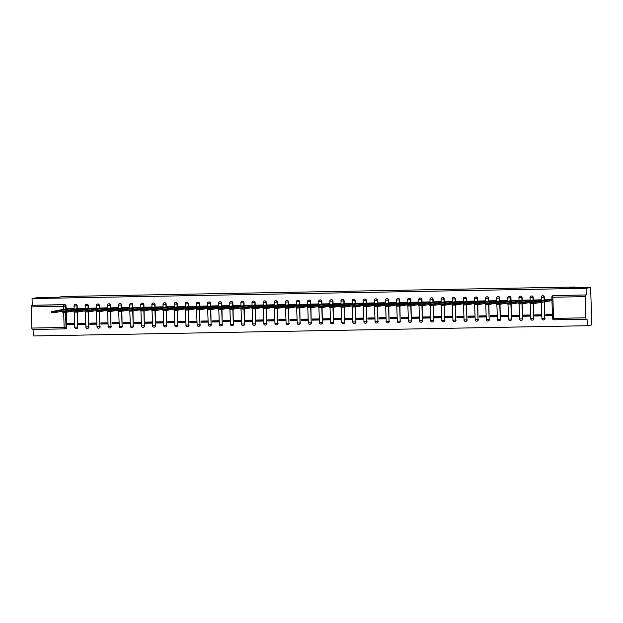 <?xml version="1.0" encoding="UTF-8"?>
<svg xmlns="http://www.w3.org/2000/svg" width="623" height="623" viewBox="0 0 623 623"><rect width="100%" height="100%" fill="white"/><g stroke="black" fill="none" stroke-linecap="round" stroke-linejoin="round"><path stroke-width="0.93" d="M49.357 297.989L40.004 298.23L49.357 297.989M581.259 288.138L571.898 288.387L581.259 288.138M77.268 308.86L77.166 305.862A1.495 1.425 -99.9 0 0 75.36 304.437M88.388 308.658L88.287 305.652A1.495 1.425 -99.9 0 0 86.48 304.226M99.509 308.455L99.415 305.449A1.495 1.425 -99.9 0 0 97.601 304.024M110.637 308.245L110.536 305.239A1.495 1.425 -99.9 0 0 108.729 303.822M121.758 308.042L121.656 305.036A1.495 1.425 -99.9 0 0 119.85 303.611M132.878 307.832L132.777 304.826A1.495 1.425 -99.9 0 0 130.97 303.409M144.006 307.63L143.905 304.624A1.495 1.425 -99.9 0 0 142.091 303.199M155.127 307.419L155.026 304.413A1.495 1.425 -99.9 0 0 153.219 302.996M166.248 307.217L166.146 304.211A1.495 1.425 -99.9 0 0 164.34 302.786M177.368 307.007L177.275 304.008A1.495 1.425 -99.9 0 0 175.46 302.583M188.496 306.804L188.395 303.798A1.495 1.425 -99.9 0 0 186.589 302.381M199.617 306.602L199.516 303.596A1.495 1.425 -99.9 0 0 197.709 302.171M210.738 306.391L210.636 303.385A1.495 1.425 -99.9 0 0 208.83 301.968M221.866 306.189L221.765 303.183A1.495 1.425 -99.9 0 0 219.95 301.758M232.986 305.979L232.885 302.973A1.495 1.425 -99.9 0 0 231.078 301.555M244.107 305.776L244.006 302.77A1.495 1.425 -99.9 0 0 242.199 301.345M255.228 305.566L255.134 302.56A1.495 1.425 -99.9 0 0 253.32 301.143M266.356 305.363L266.255 302.357A1.495 1.425 -99.9 0 0 264.448 300.932M277.476 305.161L277.375 302.155A1.495 1.425 -99.9 0 0 275.568 300.73M288.597 304.951L288.496 301.945A1.495 1.425 -99.9 0 0 286.689 300.527M299.725 304.748L299.624 301.742A1.495 1.425 -99.9 0 0 297.817 300.317M310.846 304.538L310.745 301.532A1.495 1.425 -99.9 0 0 308.938 300.115M321.966 304.336L321.865 301.33A1.495 1.425 -99.9 0 0 320.058 299.904M333.087 304.125L332.994 301.119A1.495 1.425 -99.9 0 0 331.179 299.702M344.215 303.923L344.114 300.917A1.495 1.425 -99.9 0 0 342.307 299.492M355.336 303.713L355.235 300.714A1.495 1.425 -99.9 0 0 353.428 299.289M366.456 303.51L366.355 300.504A1.495 1.425 -99.9 0 0 364.548 299.079M377.585 303.308L377.483 300.302A1.495 1.425 -99.9 0 0 375.677 298.876M388.705 303.097L388.604 300.091A1.495 1.425 -99.9 0 0 386.797 298.674M399.826 302.895L399.725 299.889A1.495 1.425 -99.9 0 0 397.918 298.464M410.946 302.685L410.853 299.679A1.495 1.425 -99.9 0 0 409.038 298.261M422.075 302.482L421.973 299.476A1.495 1.425 -99.9 0 0 420.167 298.051M433.195 302.272L433.094 299.266A1.495 1.425 -99.9 0 0 431.287 297.849M444.316 302.069L444.215 299.063A1.495 1.425 -99.9 0 0 442.408 297.638M455.444 301.859L455.343 298.861A1.495 1.425 -99.9 0 0 453.536 297.436M466.565 301.657L466.463 298.651A1.495 1.425 -99.9 0 0 464.657 297.226M477.685 301.454L477.584 298.448A1.495 1.425 -99.9 0 0 475.777 297.023M488.806 301.244L488.712 298.238A1.495 1.425 -99.9 0 0 486.898 296.821M499.934 301.041L499.833 298.035A1.495 1.425 -99.9 0 0 498.026 296.61M511.055 300.831L510.953 297.825A1.495 1.425 -99.9 0 0 509.147 296.408M522.175 300.629L522.074 297.623A1.495 1.425 -99.9 0 0 520.267 296.198M533.304 300.418L533.202 297.412A1.495 1.425 -99.9 0 0 531.396 295.995M544.424 300.216L544.323 297.21A1.495 1.425 -99.9 0 0 542.516 295.785M33.074 329.466L33.292 335.976L587.294 325.72L587.068 319.101L586.36 319.225A1.495 0.459 88.9 0 1 586.336 319.225L554.065 319.825A1.495 0.459 88.9 0 1 554.042 319.825L586.336 319.225A1.495 0.459 88.9 0 1 585.854 317.808L585.153 296.634L552.85 297.233L553.551 318.408L585.854 317.808M590.612 287.522L586.048 288.317L32.046 298.573L36.609 297.778L57.853 297.381L62.962 296.493L574.468 287.024L569.36 287.912L590.612 287.522L591.85 324.926L587.294 325.72M64.613 328.882L32.357 329.481A1.495 0.459 -91.1 0 1 32.341 329.481A1.495 0.459 -91.1 0 1 31.851 328.064L31.15 306.89A1.495 0.459 -91.1 0 1 31.555 305.317L64.566 304.592A1.495 1.425 80.1 0 1 66.046 306.064L66.139 309.07M66.248 312.271L66.747 327.239L66.038 327.363A1.495 1.425 80.1 0 1 64.66 328.882A1.495 0.459 88.9 0 1 64.636 328.882A1.495 1.495 0 0 0 64.87 328.866L65.579 328.742A1.495 1.425 -99.9 0 0 66.747 327.239M32.271 305.192L32.046 298.573M586.266 294.936L553.263 295.66A1.495 0.459 -91.1 0 0 552.85 297.233L551.885 297.179A1.495 1.425 80.1 0 1 553.263 295.66L586.266 294.936L586.048 288.317M585.558 295.061A1.495 0.459 88.9 0 0 585.153 296.634M551.783 300.66L551.269 300.753L551.791 300.738L551.752 299.616L545.335 299.819M545.865 315.822L552.282 315.705L552.251 314.584L545.834 314.701L545.865 315.822L552.251 314.708M534.744 316.025L541.161 315.908L541.122 314.786L534.705 314.903L534.744 316.025L541.13 314.911M534.729 299.936L518.834 302.957L522.199 302.871L538.124 300.091L540.118 299.982L540.149 300.956L540.663 300.862L540.632 299.827L534.215 300.021M523.624 316.235L530.041 316.118L530.002 314.989L523.585 315.113L523.624 316.235L530.009 315.121M523.608 300.138L507.714 303.16L511.078 303.074L527.003 300.294L528.989 300.193L529.02 301.158L529.542 301.073L529.503 300.029L523.094 300.231M512.503 316.437L518.92 316.32L518.881 315.199L512.464 315.316L512.503 316.437L518.881 315.324M518.422 301.283L518.383 300.231L511.966 300.434M501.375 316.648L507.792 316.523L507.761 315.402L501.344 315.526L501.375 316.648L507.761 315.534M501.359 300.551L485.473 303.572L488.829 303.487L504.755 300.707L506.748 300.598L506.779 301.571L507.293 301.485L507.262 300.442L500.845 300.644M490.254 316.85L496.671 316.733L496.632 315.612L490.215 315.729L490.254 316.85L496.64 315.736M490.239 300.753L474.344 303.783L477.709 303.689L493.634 300.917L495.62 300.808L495.69 301.781L496.173 301.688L496.142 300.644L489.725 300.847M479.134 317.06L485.551 316.936L485.512 315.814L479.095 315.931L479.134 317.06L485.512 315.947M479.118 300.964L463.224 303.985L466.588 303.899L482.506 301.119L484.499 301.01L484.53 301.984L485.052 301.898L485.013 300.854L478.604 301.049M468.005 317.263L474.422 317.146L474.391 316.025L467.974 316.141L468.005 317.263L474.391 316.149M467.99 301.166L452.103 304.195L455.468 304.102L471.385 301.33L473.379 301.221L473.41 302.194L473.924 302.1L473.893 301.057L467.476 301.259M456.885 317.465L463.302 317.348L463.263 316.227L456.846 316.344L456.885 317.465L463.271 316.352M456.869 301.376L440.975 304.398L444.339 304.312L460.265 301.532L462.258 301.423L462.289 302.396L462.803 302.303L462.772 301.267L456.355 301.462M445.764 317.675L452.181 317.559L452.142 316.437L445.725 316.554L445.764 317.675L452.15 316.562M445.749 301.579L429.854 304.6L433.219 304.515L449.144 301.742L451.13 301.633L451.161 302.607L451.683 302.513L451.644 301.47L445.235 301.672M434.644 317.878L441.061 317.761L441.022 316.64L434.605 316.757L434.644 317.878L441.022 316.764M440.562 302.723L440.523 301.68L434.106 301.875M423.515 318.088L429.932 317.971L429.901 316.842L423.484 316.967L423.515 318.088L429.901 316.975M423.5 301.991L407.613 305.013L410.97 304.927L426.895 302.147L428.889 302.038L428.92 303.012L429.434 302.926L429.403 301.882L422.986 302.085M412.395 318.291L418.812 318.174L418.773 317.052L412.356 317.169L412.395 318.291L418.781 317.177M412.379 302.194L396.485 305.223L399.849 305.138L415.775 302.357L417.76 302.248L417.799 303.222L418.313 303.128L418.274 302.085L411.865 302.287M401.274 318.501L407.691 318.376L407.652 317.255L401.235 317.38L401.274 318.501L407.652 317.387M401.259 302.404L385.364 305.426L388.729 305.34L404.646 302.56L406.64 302.451L406.671 303.424L407.193 303.339L407.154 302.295L400.745 302.49M390.146 318.703L396.563 318.587L396.532 317.465L390.115 317.582L390.146 318.703L396.532 317.59M390.13 302.607L374.244 305.636L377.6 305.543L393.526 302.77L395.519 302.661L395.55 303.635L396.064 303.541L396.033 302.498L389.616 302.7M379.025 318.914L385.442 318.789L385.403 317.668L378.986 317.785L379.025 318.914L385.411 317.8M379.01 302.817L363.116 305.838L366.48 305.753L382.405 302.973L384.399 302.864L384.43 303.837L384.944 303.751L384.913 302.708L378.496 302.903M367.905 319.116L374.322 318.999L374.283 317.878L367.866 317.995L367.905 319.116L374.291 318.003M367.889 303.019L351.995 306.049L355.359 305.955L371.285 303.183L373.27 303.074L373.302 304.047L373.823 303.954L373.784 302.91L367.375 303.113M356.784 319.319L363.201 319.202L363.162 318.08L356.745 318.197L356.784 319.319L363.162 318.205M362.703 304.164L362.664 303.121L356.247 303.315M345.656 319.529L352.073 319.412L352.034 318.283L345.617 318.408L345.656 319.529L352.042 318.415M345.64 303.432L329.754 306.454L333.11 306.368L349.036 303.588L351.029 303.487L351.061 304.452L351.574 304.367L351.543 303.323L345.126 303.526M334.535 319.731L340.952 319.615L340.913 318.493L334.496 318.61L334.535 319.731L340.921 318.618M334.52 303.642L318.626 306.664L321.99 306.578L337.915 303.798L339.901 303.689L339.94 304.663L340.454 304.569L340.415 303.533L334.006 303.728M323.415 319.942L329.832 319.817L329.793 318.696L323.376 318.82L323.415 319.942L329.793 318.828M329.333 304.787L329.294 303.736L322.885 303.938M312.287 320.144L318.703 320.027L318.672 318.906L312.255 319.023L312.287 320.144L318.672 319.031M312.271 304.047L296.384 307.077L299.741 306.983L315.666 304.211L317.66 304.102L317.691 305.075L318.205 304.982L318.174 303.938L311.757 304.141M301.166 320.354L307.583 320.23L307.544 319.108L301.127 319.233L301.166 320.354L307.552 319.241M301.15 304.258L285.256 307.279L288.62 307.194L304.546 304.413L306.539 304.304L306.571 305.278L307.084 305.192L307.053 304.149L300.636 304.343M290.045 320.557L296.462 320.44L296.423 319.319L290.007 319.435L290.045 320.557L296.431 319.443M290.03 304.46L274.136 307.489L277.5 307.396L293.425 304.624L295.411 304.515L295.442 305.488L295.964 305.395L295.925 304.351L289.516 304.554M278.925 320.759L285.342 320.643L285.303 319.521L278.886 319.638L278.925 320.759L285.303 319.646M278.909 304.67L263.015 307.692L266.379 307.606L282.297 304.826L284.29 304.717L284.322 305.691L284.836 305.605L284.804 304.561L278.388 304.756M267.797 320.97L274.213 320.853L274.175 319.731L267.758 319.848L267.797 320.97L274.182 319.856M267.781 304.873L251.894 307.894L255.251 307.809L271.176 305.036L273.17 304.927L273.201 305.901L273.715 305.807L273.684 304.764L267.267 304.966M256.676 321.172L263.093 321.055L263.054 319.934L256.637 320.051L256.676 321.172L263.062 320.058M256.66 305.083L240.766 308.105L244.13 308.019L260.056 305.239L262.042 305.13L262.081 306.103L262.594 306.01L262.556 304.974L256.146 305.169M245.555 321.382L251.972 321.266L251.933 320.136L245.517 320.261L245.555 321.382L251.933 320.269M251.474 306.228L251.435 305.177L245.018 305.379M234.427 321.585L240.844 321.468L240.813 320.347L234.396 320.463L234.427 321.585L240.813 320.471M234.412 305.496L218.525 308.517L221.881 308.432L237.807 305.652L239.8 305.543L239.832 306.516L240.346 306.423L240.314 305.387L233.898 305.582M223.307 321.795L229.723 321.67L229.685 320.549L223.268 320.674L223.307 321.795L229.692 320.681M223.291 305.698L207.397 308.72L210.761 308.634L226.686 305.854L228.68 305.745L228.711 306.718L229.225 306.633L229.194 305.589L222.777 305.792M212.186 321.998L218.603 321.881L218.564 320.759L212.147 320.876L212.186 321.998L218.572 320.884M212.17 305.901L196.276 308.93L199.64 308.837L215.566 306.064L217.552 305.955L217.583 306.929L218.105 306.835L218.066 305.792L211.656 305.994M201.065 322.208L207.482 322.083L207.443 320.962L201.027 321.079L201.065 322.208L207.443 321.094M201.05 306.111L185.156 309.133L188.52 309.047L204.437 306.267L206.431 306.158L206.462 307.131L206.976 307.046L206.945 306.002L200.528 306.197M189.937 322.41L196.354 322.293L196.315 321.172L189.898 321.289L189.937 322.41L196.323 321.297M189.922 306.314L174.035 309.343L177.391 309.249L193.317 306.477L195.311 306.368L195.342 307.341L195.856 307.248L195.824 306.204L189.408 306.407M178.817 322.613L185.233 322.496L185.195 321.375L178.778 321.491L178.817 322.613L185.202 321.499M178.801 306.524L162.907 309.545L166.271 309.46L182.196 306.68L184.182 306.571L184.221 307.544L184.735 307.458L184.696 306.415L178.287 306.609M167.696 322.823L174.113 322.706L174.074 321.585L167.657 321.702L167.696 322.823L174.074 321.709M173.615 307.669L173.576 306.617L167.159 306.82M156.568 323.026L162.985 322.909L162.953 321.787L156.537 321.904L156.568 323.026L162.953 321.912M156.552 306.937L140.666 309.958L144.022 309.872L159.947 307.092L161.941 306.983L161.972 307.957L162.486 307.863L162.455 306.828L156.038 307.022M145.447 323.236L151.864 323.119L151.825 321.99L145.408 322.114L145.447 323.236L151.833 322.122M145.432 307.139L129.537 310.161L132.901 310.075L148.827 307.295L150.821 307.194L150.852 308.159L151.366 308.074L151.334 307.03L144.918 307.232M134.327 323.438L140.743 323.321L140.705 322.2L134.288 322.317L134.327 323.438L140.712 322.325M134.311 307.349L118.417 310.371L121.781 310.285L137.706 307.505L139.692 307.396L139.723 308.369L140.245 308.276L140.206 307.24L133.797 307.435M123.206 323.649L129.623 323.524L129.584 322.403L123.167 322.527L123.206 323.649L129.584 322.535M123.19 307.552L107.296 310.573L110.66 310.488L126.578 307.707L128.572 307.598L128.603 308.572L129.117 308.486L129.086 307.443L122.669 307.645M112.078 323.851L118.495 323.734L118.456 322.613L112.039 322.73L112.078 323.851L118.463 322.737M112.062 307.754L96.176 310.784L99.532 310.69L115.457 307.918L117.451 307.809L117.482 308.782L117.996 308.689L117.965 307.645L111.548 307.848M100.957 324.061L107.374 323.937L107.335 322.815L100.918 322.932L100.957 324.061L107.343 322.948M100.942 307.964L85.047 310.986L88.411 310.9L104.337 308.12L106.323 308.011L106.393 308.985L106.876 308.899L106.837 307.855L100.428 308.05M89.837 324.264L96.254 324.147L96.215 323.026L89.798 323.142L89.837 324.264L96.215 323.15M95.755 309.109L95.716 308.058L89.299 308.26M78.708 324.466L85.125 324.349L85.094 323.228L78.677 323.345L78.708 324.466L85.094 323.353M78.693 308.377L62.806 311.399L66.163 311.313L82.088 308.533L84.082 308.424L84.113 309.397L84.627 309.304L84.596 308.268L78.179 308.463M67.588 324.676L74.005 324.56L73.966 323.438L67.549 323.555L67.588 324.676L73.973 323.563M67.572 308.58L51.678 311.601L55.042 311.516L70.967 308.743L72.961 308.634L72.992 309.608L73.506 309.514L73.475 308.471L67.058 308.673M77.369 312.068L77.618 327.075A1.495 1.425 80.1 0 1 76.45 328.578L76.699 328.531A1.495 1.425 -99.9 0 0 77.867 327.028M88.497 311.866L88.739 326.865A1.495 1.425 80.1 0 1 87.57 328.368L87.82 328.329A1.495 1.425 -99.9 0 0 88.988 326.826M99.618 311.656L99.859 326.662A1.495 1.425 80.1 0 1 98.691 328.165L98.948 328.119A1.495 1.425 -99.9 0 0 100.116 326.616M110.738 311.453L110.987 326.46A1.495 1.425 80.1 0 1 109.819 327.963L110.069 327.916A1.495 1.425 -99.9 0 0 111.237 326.413M121.867 311.243L122.108 326.25A1.495 1.425 80.1 0 1 120.94 327.753L121.189 327.706A1.495 1.425 -99.9 0 0 122.357 326.211M132.987 311.041L133.229 326.047A1.495 1.425 80.1 0 1 132.06 327.55L132.317 327.503A1.495 1.425 -99.9 0 0 133.486 326M144.108 310.83L144.357 325.837A1.495 1.425 80.1 0 1 143.181 327.34L143.438 327.301A1.495 1.425 -99.9 0 0 144.606 325.798M155.228 310.628L155.477 325.634A1.495 1.425 80.1 0 1 154.309 327.137L154.559 327.091A1.495 1.425 -99.9 0 0 155.727 325.588M166.357 310.425L166.598 325.424A1.495 1.425 80.1 0 1 165.43 326.927L165.679 326.888A1.495 1.425 -99.9 0 0 166.847 325.385M177.477 310.215L177.719 325.222A1.495 1.425 80.1 0 1 176.55 326.725L176.807 326.678A1.495 1.425 -99.9 0 0 177.976 325.175M188.598 310.013L188.847 325.019A1.495 1.425 80.1 0 1 187.679 326.514L187.928 326.475A1.495 1.425 -99.9 0 0 189.096 324.972M199.726 309.802L199.967 324.809A1.495 1.425 80.1 0 1 198.799 326.312L199.049 326.265A1.495 1.425 -99.9 0 0 200.217 324.762M210.847 309.6L211.088 324.606A1.495 1.425 80.1 0 1 209.92 326.109L210.177 326.063A1.495 1.425 -99.9 0 0 211.345 324.56M221.967 309.39L222.216 324.396A1.495 1.425 80.1 0 1 221.048 325.899L221.297 325.86A1.495 1.425 -99.9 0 0 222.466 324.357M233.088 309.187L233.337 324.194A1.495 1.425 80.1 0 1 232.169 325.697L232.418 325.65A1.495 1.425 -99.9 0 0 233.586 324.147M244.216 308.977L244.457 323.983A1.495 1.425 80.1 0 1 243.289 325.486L243.538 325.447A1.495 1.425 -99.9 0 0 244.707 323.944M255.337 308.774L255.578 323.781A1.495 1.425 80.1 0 1 254.41 325.284L254.667 325.237A1.495 1.425 -99.9 0 0 255.835 323.734M266.457 308.572L266.706 323.571A1.495 1.425 80.1 0 1 265.538 325.074L265.787 325.035A1.495 1.425 -99.9 0 0 266.956 323.532M277.585 308.362L277.827 323.368A1.495 1.425 80.1 0 1 276.659 324.871L276.908 324.824A1.495 1.425 -99.9 0 0 278.076 323.321M288.706 308.159L288.947 323.166A1.495 1.425 80.1 0 1 287.779 324.669L288.036 324.622A1.495 1.425 -99.9 0 0 289.204 323.119M299.827 307.949L300.076 322.955A1.495 1.425 80.1 0 1 298.908 324.458L299.157 324.412A1.495 1.425 -99.9 0 0 300.325 322.909M310.947 307.746L311.196 322.753A1.495 1.425 80.1 0 1 310.028 324.256L310.277 324.209A1.495 1.425 -99.9 0 0 311.445 322.706M322.075 307.536L322.317 322.543A1.495 1.425 80.1 0 1 321.149 324.046L321.398 324.007A1.495 1.425 -99.9 0 0 322.566 322.504M333.196 307.334L333.437 322.34A1.495 1.425 80.1 0 1 332.269 323.843L332.526 323.796A1.495 1.425 -99.9 0 0 333.694 322.293M344.317 307.123L344.566 322.13A1.495 1.425 80.1 0 1 343.398 323.633L343.647 323.594A1.495 1.425 -99.9 0 0 344.815 322.091M355.445 306.921L355.686 321.927A1.495 1.425 80.1 0 1 354.518 323.43L354.767 323.384A1.495 1.425 -99.9 0 0 355.935 321.881M366.565 306.718L366.807 321.717A1.495 1.425 80.1 0 1 365.639 323.22L365.896 323.181A1.495 1.425 -99.9 0 0 367.064 321.678M377.686 306.508L377.935 321.515A1.495 1.425 80.1 0 1 376.767 323.018L377.016 322.971A1.495 1.425 -99.9 0 0 378.184 321.468M388.807 306.306L389.056 321.312A1.495 1.425 80.1 0 1 387.888 322.815L388.137 322.769A1.495 1.425 -99.9 0 0 389.305 321.266M399.935 306.095L400.176 321.102A1.495 1.425 80.1 0 1 399.008 322.605L399.257 322.558A1.495 1.425 -99.9 0 0 400.433 321.055M411.055 305.893L411.297 320.9A1.495 1.425 80.1 0 1 410.129 322.403L410.386 322.356A1.495 1.425 -99.9 0 0 411.554 320.853M422.176 305.683L422.425 320.689A1.495 1.425 80.1 0 1 421.257 322.192L421.506 322.153A1.495 1.425 -99.9 0 0 422.674 320.65M433.304 305.48L433.546 320.487A1.495 1.425 80.1 0 1 432.378 321.99L432.627 321.943A1.495 1.425 -99.9 0 0 433.795 320.44M444.425 305.27L444.666 320.277A1.495 1.425 80.1 0 1 443.498 321.78L443.755 321.741A1.495 1.425 -99.9 0 0 444.923 320.238M455.545 305.068L455.795 320.074A1.495 1.425 80.1 0 1 454.626 321.577L454.876 321.53A1.495 1.425 -99.9 0 0 456.044 320.027M466.674 304.865L466.915 319.864A1.495 1.425 80.1 0 1 465.747 321.367L465.996 321.328A1.495 1.425 -99.9 0 0 467.164 319.825M477.794 304.655L478.036 319.661A1.495 1.425 80.1 0 1 476.868 321.164L477.117 321.118A1.495 1.425 -99.9 0 0 478.293 319.615M488.915 304.452L489.156 319.459A1.495 1.425 80.1 0 1 487.988 320.962L488.245 320.915A1.495 1.425 -99.9 0 0 489.413 319.412M500.035 304.242L500.285 319.249A1.495 1.425 80.1 0 1 499.116 320.752L499.366 320.705A1.495 1.425 -99.9 0 0 500.534 319.21M511.164 304.04L511.405 319.046A1.495 1.425 80.1 0 1 510.237 320.549L510.486 320.502A1.495 1.425 -99.9 0 0 511.654 318.999M522.284 303.829L522.526 318.836A1.495 1.425 80.1 0 1 521.358 320.339L521.615 320.3A1.495 1.425 -99.9 0 0 522.783 318.797M533.405 303.627L533.654 318.633A1.495 1.425 80.1 0 1 532.486 320.136L532.735 320.09A1.495 1.425 -99.9 0 0 533.903 318.587M544.471 301.696L544.775 318.423A1.495 1.425 80.1 0 1 543.606 319.926L543.856 319.887A1.495 1.425 -99.9 0 0 545.024 318.384M574.499 287.818L574.468 287.024M553.972 295.536A1.495 1.425 -99.9 0 0 553.761 295.551L553.053 295.676A1.495 1.495 0 0 0 551.814 297.202L552.585 318.353M538.233 300.091L538.264 301.065L540.188 300.956M518.422 301.275L517.939 301.368M504.864 300.707L504.895 301.68L506.818 301.571M482.615 301.119L482.646 302.093L484.569 301.984M471.494 301.322L471.525 302.295L473.449 302.194M460.374 301.532L460.405 302.505L462.328 302.396M440.562 302.716L440.079 302.809M427.004 302.147L427.035 303.121L428.959 303.012M415.876 302.357L415.915 303.323L417.831 303.222M404.755 302.56L404.786 303.533L406.71 303.424M393.635 302.762L393.666 303.736L395.589 303.635M382.514 302.973L382.545 303.946L384.469 303.837M371.386 303.175L371.417 304.149L373.341 304.04M362.695 304.156L362.22 304.25M349.145 303.588L349.176 304.561L351.099 304.452M338.016 303.798L338.055 304.772L339.971 304.663M329.333 304.779L328.851 304.865M315.775 304.211L315.806 305.177L317.73 305.075M304.655 304.413L304.686 305.387L306.609 305.278M293.526 304.616L293.558 305.589L295.481 305.488M282.406 304.826L282.437 305.8L284.361 305.691M271.285 305.029L271.317 306.002L273.24 305.893M260.157 305.239L260.196 306.212L262.112 306.103M251.474 306.22L250.991 306.306M237.916 305.652L237.947 306.625L239.871 306.516M226.795 305.854L226.827 306.828L228.742 306.718M215.667 306.064L215.698 307.03L217.622 306.929M204.546 306.267L204.578 307.24L206.501 307.131M193.426 306.469L193.457 307.443L195.381 307.341M182.298 306.68L182.337 307.653L184.252 307.544M173.615 307.661L173.132 307.746M160.056 307.092L160.088 308.066L162.011 307.957M148.936 307.295L148.967 308.268L150.883 308.159M126.687 307.707L126.718 308.681L128.642 308.572M115.567 307.918L115.598 308.883L117.521 308.782M95.755 309.101L95.272 309.195M82.197 308.533L82.228 309.506L84.152 309.397M545.849 299.725L529.963 302.747L533.327 302.661L549.245 299.889L551.238 299.78L551.269 300.753L533.358 303.635L529.994 303.72L529.963 302.747M551.752 299.686L551.238 299.78M549.245 299.889L549.276 300.854M538.264 301.065L522.23 303.845L518.873 303.931L518.834 302.957M540.632 299.897L540.118 299.982M538.124 300.091L538.155 301.065M529.02 301.158L511.109 304.047L507.745 304.133L507.714 303.16M529.511 300.099L528.989 300.193M527.003 300.294L527.035 301.267M512.488 300.348L496.593 303.37L499.958 303.284L515.875 300.504L517.869 300.395L517.9 301.368L499.989 304.25L496.624 304.343L496.593 303.37M518.383 300.302L517.869 300.395M515.875 300.504L515.906 301.477M504.895 301.68L488.868 304.46L485.504 304.546L485.473 303.572M507.262 300.512L506.748 300.598M504.755 300.707L504.786 301.68M495.659 301.781L477.74 304.663L474.376 304.756L474.344 303.783M496.142 300.714L495.62 300.808M493.634 300.917L493.665 301.89M482.646 302.093L466.619 304.873L463.255 304.959L463.224 303.985M485.021 300.925L484.499 301.01M482.506 301.119L482.545 302.093M471.525 302.295L455.499 305.075L452.134 305.161L452.103 304.195M473.893 301.127L473.379 301.221M471.385 301.33L471.416 302.303M460.405 302.505L444.37 305.286L441.014 305.371L440.975 304.398M462.772 301.337L462.258 301.423M460.265 301.532L460.296 302.505M451.161 302.607L433.25 305.488L429.886 305.574L429.854 304.6M451.652 301.54L451.13 301.633M449.144 301.742L449.175 302.708M434.628 301.789L418.734 304.811L422.098 304.725L438.016 301.945L440.009 301.836L440.04 302.809L422.129 305.698L418.765 305.784L418.734 304.811M440.523 301.742L440.009 301.836M438.016 301.945L438.047 302.918M427.035 303.121L411.001 305.901L407.644 305.986L407.613 305.013M429.403 301.953L428.889 302.038M426.895 302.147L426.926 303.121M415.915 303.323L399.88 306.103L396.516 306.197L396.485 305.223M418.282 302.155L417.76 302.248M415.775 302.357L415.806 303.331M404.786 303.533L388.76 306.314L385.396 306.399L385.364 305.426M407.154 302.365L406.64 302.451M404.646 302.56L404.685 303.533M393.666 303.736L377.639 306.516L374.275 306.609L374.244 305.636M396.033 302.568L395.519 302.661M393.526 302.77L393.557 303.744M382.545 303.946L366.511 306.726L363.154 306.812L363.116 305.838M384.913 302.778L384.399 302.864M382.405 302.973L382.436 303.946M371.417 304.149L355.39 306.929L352.026 307.014L351.995 306.049M373.792 302.98L373.27 303.074M371.285 303.183L371.316 304.156M356.769 303.23L340.874 306.251L344.239 306.166L360.156 303.385L362.15 303.276L362.181 304.25L344.27 307.139L340.906 307.225L340.874 306.251M362.664 303.191L362.15 303.276M360.156 303.385L360.187 304.359M349.176 304.561L333.141 307.341L329.785 307.427L329.754 306.454M351.543 303.393L351.029 303.487M349.036 303.588L349.067 304.561M338.055 304.772L322.021 307.544L318.657 307.637L318.626 306.664M340.423 303.596L339.901 303.689M337.915 303.798L337.946 304.772M323.399 303.845L307.505 306.866L310.869 306.781L326.787 304.001L328.78 303.892L328.812 304.865L310.9 307.754L307.536 307.84L307.505 306.866M329.294 303.806L328.78 303.892M326.787 304.001L326.826 304.974M315.806 305.177L299.78 307.957L296.416 308.05L296.384 307.077M318.174 304.008L317.66 304.102M315.666 304.211L315.697 305.184M304.686 305.387L288.651 308.167L285.295 308.253L285.256 307.279M307.053 304.219L306.539 304.304M304.546 304.413L304.577 305.387M293.558 305.589L277.531 308.369L274.167 308.455L274.136 307.489M295.933 304.421L295.411 304.515M293.425 304.624L293.456 305.597M282.437 305.8L266.41 308.58L263.046 308.665L263.015 307.692M284.804 304.631L284.29 304.717M282.297 304.826L282.328 305.8M271.317 306.002L255.282 308.782L251.926 308.868L251.894 307.894M273.684 304.834L273.17 304.927M271.176 305.036L271.207 306.002M260.196 306.212L244.161 308.992L240.797 309.078L240.766 308.105M262.563 305.044L262.042 305.13M260.056 305.239L260.087 306.212M245.54 305.286L229.646 308.307L233.01 308.221L248.927 305.441L250.921 305.34L250.952 306.306L233.041 309.195L229.677 309.281L229.646 308.307M251.435 305.247L250.921 305.34M248.927 305.441L248.966 306.415M237.947 306.625L221.92 309.397L218.556 309.491L218.525 308.517M240.314 305.449L239.8 305.543M237.807 305.652L237.838 306.625M226.827 306.828L210.792 309.608L207.436 309.693L207.397 308.72M229.194 305.659L228.68 305.745M226.686 305.854L226.717 306.828M215.698 307.03L199.672 309.81L196.307 309.904L196.276 308.93M218.073 305.862L217.552 305.955M215.566 306.064L215.597 307.038M204.578 307.24L188.551 310.02L185.187 310.106L185.156 309.133M206.945 306.072L206.431 306.158M204.437 306.267L204.469 307.24M193.457 307.443L177.423 310.223L174.066 310.309L174.035 309.343M195.824 306.275L195.311 306.368M193.317 306.477L193.348 307.451M182.337 307.653L166.302 310.433L162.938 310.519L162.907 309.545M184.704 306.485L184.182 306.571M182.196 306.68L182.228 307.653M167.68 306.726L151.786 309.748L155.15 309.662L171.068 306.89L173.062 306.781L173.093 307.754L155.182 310.636L151.817 310.721L151.786 309.748M173.576 306.687L173.062 306.781M171.068 306.89L171.107 307.855M160.088 308.066L144.061 310.846L140.697 310.932L140.666 309.958M162.455 306.898L161.941 306.983M159.947 307.092L159.979 308.066M148.967 308.268L132.933 311.048L129.576 311.134L129.537 310.161M151.334 307.1L150.821 307.194M148.827 307.295L148.858 308.268M139.723 308.369L121.812 311.251L118.448 311.344L118.417 310.371M140.214 307.303L139.692 307.396M137.706 307.505L137.738 308.478M126.718 308.681L110.692 311.461L107.327 311.547L107.296 310.573M129.086 307.513L128.572 307.598M126.578 307.707L126.609 308.681M115.598 308.883L99.563 311.664L96.207 311.757L96.176 310.784M117.965 307.715L117.451 307.809M115.457 307.918L115.489 308.891M106.362 308.985L88.443 311.874L85.078 311.959L85.047 310.986M106.844 307.926L106.323 308.011M104.337 308.12L104.368 309.094M89.821 308.167L73.927 311.196L77.291 311.103L93.209 308.33L95.202 308.221L95.233 309.195L77.322 312.076L73.958 312.162L73.927 311.196M95.716 308.128L95.202 308.221M93.209 308.33L93.248 309.304M82.228 309.506L66.202 312.287L62.837 312.372L62.806 311.399M84.596 308.338L84.082 308.424M82.088 308.533L82.119 309.506M72.992 309.608L55.073 312.489L51.717 312.575L51.678 311.601M73.475 308.541L72.961 308.634M70.967 308.743L70.999 309.709M74.106 309.413L74.059 305.955A1.495 1.425 80.1 0 1 75.438 304.429A1.495 1.425 80.1 0 1 76.917 305.901L77.011 308.907M77.166 305.862L73.989 305.979A1.495 1.495 0 0 1 75.227 304.452L75.484 304.406M85.226 309.21L85.187 305.753A1.495 1.425 80.1 0 1 86.558 304.226A1.495 1.425 80.1 0 1 88.038 305.698L88.139 308.704M88.287 305.652L85.11 305.776A1.495 1.495 0 0 1 86.356 304.25L86.605 304.203M96.347 309L96.308 305.543A1.495 1.425 80.1 0 1 97.686 304.024A1.495 1.425 80.1 0 1 99.158 305.488L99.259 308.494M99.415 305.449L96.238 305.566A1.495 1.495 0 0 1 97.476 304.04L97.725 303.993M107.475 308.798L107.429 305.34A1.495 1.425 80.1 0 1 108.807 303.814A1.495 1.425 80.1 0 1 110.279 305.286L110.38 308.292M110.536 305.239L107.358 305.363A1.495 1.495 0 0 1 108.597 303.837L108.854 303.79M118.596 308.595L118.557 305.13A1.495 1.425 80.1 0 1 119.928 303.611A1.495 1.425 80.1 0 1 121.407 305.075L121.508 308.081M121.656 305.036L118.479 305.153A1.495 1.495 0 0 1 119.725 303.627L119.974 303.588M129.716 308.385L129.677 304.927A1.495 1.425 80.1 0 1 131.056 303.401A1.495 1.425 80.1 0 1 132.528 304.873L132.629 307.879M132.777 304.826L129.607 304.951A1.495 1.495 0 0 1 130.846 303.424L131.095 303.378M140.845 308.183L140.798 304.717A1.495 1.425 80.1 0 1 142.176 303.199A1.495 1.425 80.1 0 1 143.648 304.67L143.749 307.669M143.905 304.624L140.728 304.74A1.495 1.495 0 0 1 141.966 303.214L142.223 303.175M151.965 307.972L151.919 304.515A1.495 1.425 80.1 0 1 153.297 302.988A1.495 1.425 80.1 0 1 154.777 304.46L154.87 307.466M155.026 304.413L151.848 304.538A1.495 1.495 0 0 1 153.087 303.012L153.344 302.965M163.086 307.77L163.047 304.304A1.495 1.425 80.1 0 1 164.417 302.786A1.495 1.425 80.1 0 1 165.897 304.258L165.998 307.264M166.146 304.211L162.969 304.328A1.495 1.495 0 0 1 164.215 302.801L164.464 302.762M174.206 307.56L174.167 304.102A1.495 1.425 80.1 0 1 175.546 302.576A1.495 1.425 80.1 0 1 177.018 304.047L177.119 307.053M177.275 304.008L174.097 304.125A1.495 1.495 0 0 1 175.336 302.599L175.585 302.552M185.335 307.357L185.288 303.899A1.495 1.425 80.1 0 1 186.666 302.373A1.495 1.425 80.1 0 1 188.138 303.845L188.239 306.851M188.395 303.798L185.218 303.923A1.495 1.495 0 0 1 186.456 302.396L186.713 302.35M196.455 307.147L196.416 303.689A1.495 1.425 80.1 0 1 197.787 302.171A1.495 1.425 80.1 0 1 199.267 303.635L199.368 306.641M199.516 303.596L196.338 303.713A1.495 1.495 0 0 1 197.584 302.186L197.834 302.139M207.576 306.944L207.537 303.487A1.495 1.425 80.1 0 1 208.915 301.96A1.495 1.425 80.1 0 1 210.387 303.432L210.488 306.438M210.636 303.385L207.467 303.51A1.495 1.495 0 0 1 208.705 301.984L208.954 301.937M218.704 306.742L218.657 303.276A1.495 1.425 80.1 0 1 220.036 301.758A1.495 1.425 80.1 0 1 221.508 303.222L221.609 306.228M221.765 303.183L218.587 303.3A1.495 1.495 0 0 1 219.826 301.773L220.083 301.734M229.825 306.532L229.778 303.074A1.495 1.425 80.1 0 1 231.156 301.548A1.495 1.425 80.1 0 1 232.636 303.019L232.729 306.025M232.885 302.973L229.708 303.097A1.495 1.495 0 0 1 230.946 301.571L231.203 301.524M240.945 306.329L240.906 302.864A1.495 1.425 80.1 0 1 242.277 301.345A1.495 1.425 80.1 0 1 243.757 302.817L243.858 305.815M244.006 302.77L240.828 302.887A1.495 1.495 0 0 1 242.074 301.361L242.324 301.322M252.066 306.119L252.027 302.661A1.495 1.425 80.1 0 1 253.405 301.135A1.495 1.425 80.1 0 1 254.877 302.607L254.978 305.613M255.134 302.56L251.957 302.685A1.495 1.495 0 0 1 253.195 301.158L253.444 301.111M263.194 305.916L263.147 302.451A1.495 1.425 80.1 0 1 264.526 300.932A1.495 1.425 80.1 0 1 266.005 302.404L266.099 305.41M266.255 302.357L263.077 302.474A1.495 1.495 0 0 1 264.316 300.948L264.573 300.909M274.315 305.706L274.276 302.248A1.495 1.425 80.1 0 1 275.646 300.722A1.495 1.425 80.1 0 1 277.126 302.194L277.227 305.2M277.375 302.155L274.198 302.272A1.495 1.495 0 0 1 275.444 300.745L275.693 300.699M285.435 305.504L285.396 302.046A1.495 1.425 80.1 0 1 286.775 300.52A1.495 1.425 80.1 0 1 288.247 301.991L288.348 304.997M288.496 301.945L285.326 302.069A1.495 1.495 0 0 1 286.564 300.543L286.814 300.496M296.564 305.293L296.517 301.836A1.495 1.425 80.1 0 1 297.895 300.317A1.495 1.425 80.1 0 1 299.367 301.781L299.468 304.787M299.624 301.742L296.447 301.859A1.495 1.495 0 0 1 297.685 300.333L297.942 300.294M307.684 305.091L307.637 301.633A1.495 1.425 80.1 0 1 309.016 300.107A1.495 1.425 80.1 0 1 310.495 301.579L310.589 304.585M310.745 301.532L307.567 301.657A1.495 1.495 0 0 1 308.806 300.13L309.063 300.084M318.805 304.888L318.766 301.423A1.495 1.425 80.1 0 1 320.136 299.904A1.495 1.425 80.1 0 1 321.616 301.368L321.717 304.374M321.865 301.33L318.688 301.446A1.495 1.495 0 0 1 319.934 299.92L320.183 299.881M329.925 304.678L329.886 301.221A1.495 1.425 80.1 0 1 331.265 299.694A1.495 1.425 80.1 0 1 332.737 301.166L332.838 304.172M332.994 301.119L329.816 301.244A1.495 1.495 0 0 1 331.054 299.718L331.304 299.671M341.054 304.476L341.007 301.01A1.495 1.425 80.1 0 1 342.385 299.492A1.495 1.425 80.1 0 1 343.865 300.964L343.958 303.969M344.114 300.917L340.937 301.034A1.495 1.495 0 0 1 342.175 299.507L342.432 299.468M352.174 304.265L352.135 300.808A1.495 1.425 80.1 0 1 353.506 299.281A1.495 1.425 80.1 0 1 354.985 300.753L355.087 303.759M355.235 300.714L352.057 300.831A1.495 1.495 0 0 1 353.303 299.305L353.553 299.258M363.295 304.063L363.256 300.598A1.495 1.425 80.1 0 1 364.634 299.079A1.495 1.425 80.1 0 1 366.106 300.551L366.207 303.557M366.355 300.504L363.186 300.621A1.495 1.495 0 0 1 364.424 299.102L364.673 299.056M374.423 303.853L374.376 300.395A1.495 1.425 80.1 0 1 375.755 298.876A1.495 1.425 80.1 0 1 377.226 300.341L377.328 303.346M377.483 300.302L374.306 300.418A1.495 1.495 0 0 1 375.544 298.892L375.801 298.845M385.544 303.65L385.497 300.193A1.495 1.425 80.1 0 1 386.875 298.666A1.495 1.425 80.1 0 1 388.355 300.138L388.448 303.144M388.604 300.091L385.427 300.216A1.495 1.495 0 0 1 386.665 298.69L386.922 298.643M396.664 303.44L396.625 299.982A1.495 1.425 80.1 0 1 397.996 298.464A1.495 1.425 80.1 0 1 399.475 299.928L399.577 302.934M399.725 299.889L396.555 300.006A1.495 1.495 0 0 1 397.793 298.479L398.042 298.44M407.785 303.237L407.746 299.78A1.495 1.425 80.1 0 1 409.124 298.253A1.495 1.425 80.1 0 1 410.596 299.725L410.697 302.731M410.853 299.679L407.676 299.803A1.495 1.495 0 0 1 408.914 298.277L409.163 298.23M418.913 303.035L418.866 299.57A1.495 1.425 80.1 0 1 420.245 298.051A1.495 1.425 80.1 0 1 421.724 299.515L421.818 302.521M421.973 299.476L418.796 299.593A1.495 1.495 0 0 1 420.034 298.067L420.291 298.028M430.034 302.825L429.995 299.367A1.495 1.425 80.1 0 1 431.365 297.841A1.495 1.425 80.1 0 1 432.845 299.313L432.946 302.319M433.094 299.266L429.917 299.39A1.495 1.495 0 0 1 431.163 297.864L431.412 297.817M441.154 302.622L441.115 299.157A1.495 1.425 80.1 0 1 442.494 297.638A1.495 1.425 80.1 0 1 443.965 299.11L444.067 302.116M444.215 299.063L441.045 299.18A1.495 1.495 0 0 1 442.283 297.654L442.532 297.615M452.282 302.412L452.236 298.954A1.495 1.425 80.1 0 1 453.614 297.428A1.495 1.425 80.1 0 1 455.086 298.9L455.187 301.906M455.343 298.861L452.166 298.978A1.495 1.495 0 0 1 453.404 297.451L453.661 297.405M463.403 302.21L463.356 298.752A1.495 1.425 80.1 0 1 464.735 297.226A1.495 1.425 80.1 0 1 466.214 298.697L466.308 301.703M466.463 298.651L463.286 298.775A1.495 1.495 0 0 1 464.532 297.249L464.781 297.202M474.524 301.999L474.485 298.542A1.495 1.425 80.1 0 1 475.855 297.023A1.495 1.425 80.1 0 1 477.335 298.487L477.436 301.493M477.584 298.448L474.415 298.565A1.495 1.495 0 0 1 475.653 297.039L475.902 296.992M485.644 301.797L485.605 298.339A1.495 1.425 80.1 0 1 486.984 296.813A1.495 1.425 80.1 0 1 488.455 298.285L488.557 301.291M488.712 298.238L485.535 298.362A1.495 1.495 0 0 1 486.773 296.836L487.022 296.789M496.772 301.587L496.726 298.129A1.495 1.425 80.1 0 1 498.104 296.61A1.495 1.425 80.1 0 1 499.584 298.074L499.677 301.08M499.833 298.035L496.656 298.152A1.495 1.495 0 0 1 497.894 296.626L498.151 296.587M507.893 301.384L507.854 297.926A1.495 1.425 80.1 0 1 509.225 296.4A1.495 1.425 80.1 0 1 510.704 297.872L510.805 300.878M510.953 297.825L507.776 297.95A1.495 1.495 0 0 1 509.022 296.423L509.271 296.377M519.014 301.182L518.975 297.716A1.495 1.425 80.1 0 1 520.353 296.198A1.495 1.425 80.1 0 1 521.825 297.669L521.926 300.668M522.074 297.623L518.904 297.739A1.495 1.495 0 0 1 520.143 296.213L520.392 296.174M530.142 300.971L530.095 297.514A1.495 1.425 80.1 0 1 531.474 295.987A1.495 1.425 80.1 0 1 532.945 297.459L533.047 300.465M533.202 297.412L530.025 297.537A1.495 1.495 0 0 1 531.263 296.011L531.52 295.964M541.262 300.769L541.216 297.303A1.495 1.425 80.1 0 1 542.594 295.785A1.495 1.425 80.1 0 1 544.074 297.257L544.175 300.263M544.323 297.21L541.146 297.327A1.495 1.495 0 0 1 542.392 295.8L542.641 295.761M66.046 306.064L65.329 306.189L65.431 309.195M65.54 312.349L66.038 327.363L64.153 327.464L63.655 312.411M63.554 309.522L63.453 306.298L31.15 306.89M31.851 328.064L64.153 327.464A1.495 0.459 88.9 0 0 64.636 328.882L32.341 329.481M77.12 312.1L77.618 327.075L74.69 327.153A1.495 1.495 0 0 0 76.45 328.578M88.24 311.897L88.739 326.865L85.818 326.943A1.495 1.495 0 0 0 87.57 328.368M99.368 311.695L99.859 326.662L96.939 326.74A1.495 1.495 0 0 0 98.691 328.165M110.489 311.484L110.987 326.46L108.059 326.53A1.495 1.495 0 0 0 109.819 327.963M121.61 311.282L122.108 326.25L119.188 326.327A1.495 1.495 0 0 0 120.94 327.753M132.73 311.072L133.229 326.047L130.308 326.117A1.495 1.495 0 0 0 132.06 327.55M143.858 310.869L144.357 325.837L141.429 325.915A1.495 1.495 0 0 0 143.181 327.34M154.979 310.659L155.477 325.634L152.549 325.712A1.495 1.495 0 0 0 154.309 327.137M166.1 310.456L166.598 325.424L163.678 325.502A1.495 1.495 0 0 0 165.43 326.927M177.228 310.254L177.719 325.222L174.798 325.299A1.495 1.495 0 0 0 176.55 326.725M188.348 310.044L188.847 325.019L185.919 325.089A1.495 1.495 0 0 0 187.679 326.514M199.469 309.841L199.967 324.809L197.047 324.887A1.495 1.495 0 0 0 198.799 326.312M210.59 309.631L211.088 324.606L208.168 324.676A1.495 1.495 0 0 0 209.92 326.109M221.718 309.429L222.216 324.396L219.288 324.474A1.495 1.495 0 0 0 221.048 325.899M232.838 309.218L233.337 324.194L230.409 324.272A1.495 1.495 0 0 0 232.169 325.697M243.959 309.016L244.457 323.983L241.537 324.061A1.495 1.495 0 0 0 243.289 325.486M255.087 308.806L255.578 323.781L252.658 323.859A1.495 1.495 0 0 0 254.41 325.284M266.208 308.603L266.706 323.571L263.778 323.649A1.495 1.495 0 0 0 265.538 325.074M277.328 308.401L277.827 323.368L274.907 323.446A1.495 1.495 0 0 0 276.659 324.871M288.457 308.19L288.947 323.166L286.027 323.236A1.495 1.495 0 0 0 287.779 324.669M299.577 307.988L300.076 322.955L297.148 323.033A1.495 1.495 0 0 0 298.908 324.458M310.698 307.778L311.196 322.753L308.268 322.823A1.495 1.495 0 0 0 310.028 324.256M321.818 307.575L322.317 322.543L319.397 322.621A1.495 1.495 0 0 0 321.149 324.046M332.947 307.365L333.437 322.34L330.517 322.418A1.495 1.495 0 0 0 332.269 323.843M344.067 307.162L344.566 322.13L341.638 322.208A1.495 1.495 0 0 0 343.398 323.633M355.188 306.952L355.686 321.927L352.766 322.005A1.495 1.495 0 0 0 354.518 323.43M366.316 306.75L366.807 321.717L363.887 321.795A1.495 1.495 0 0 0 365.639 323.22M377.437 306.547L377.935 321.515L375.007 321.593A1.495 1.495 0 0 0 376.767 323.018M388.557 306.337L389.056 321.312L386.128 321.382A1.495 1.495 0 0 0 387.888 322.815M399.678 306.134L400.176 321.102L397.256 321.18A1.495 1.495 0 0 0 399.008 322.605M410.806 305.924L411.297 320.9L408.377 320.97A1.495 1.495 0 0 0 410.129 322.403M421.927 305.722L422.425 320.689L419.497 320.767A1.495 1.495 0 0 0 421.257 322.192M433.047 305.511L433.546 320.487L430.625 320.565A1.495 1.495 0 0 0 432.378 321.99M444.176 305.309L444.666 320.277L441.746 320.354A1.495 1.495 0 0 0 443.498 321.78M455.296 305.099L455.795 320.074L452.866 320.152A1.495 1.495 0 0 0 454.626 321.577M466.417 304.896L466.915 319.864L463.987 319.942A1.495 1.495 0 0 0 465.747 321.367M477.537 304.694L478.036 319.661L475.115 319.739A1.495 1.495 0 0 0 476.868 321.164M488.666 304.483L489.156 319.459L486.236 319.529A1.495 1.495 0 0 0 487.988 320.962M499.786 304.281L500.285 319.249L497.356 319.326A1.495 1.495 0 0 0 499.116 320.752M510.907 304.071L511.405 319.046L508.485 319.116A1.495 1.495 0 0 0 510.237 320.549M522.035 303.868L522.526 318.836L519.605 318.914A1.495 1.495 0 0 0 521.358 320.339M533.156 303.658L533.654 318.633L530.726 318.711A1.495 1.495 0 0 0 532.486 320.136M544.222 301.742L544.775 318.423L541.846 318.501A1.495 1.495 0 0 0 543.606 319.926M541.924 318.478L541.309 302.248M530.796 318.688L530.228 303.751M519.675 318.89L519.107 303.962M508.555 319.093L507.986 304.164M497.434 319.303L496.866 304.374M486.306 319.506L485.738 304.577M475.185 319.716L474.617 304.787M464.065 319.918L463.496 304.99M452.937 320.129L452.368 305.192M441.816 320.331L441.248 305.402M430.695 320.541L430.127 305.605M419.575 320.744L419.006 305.815M408.447 320.946L407.878 306.018M397.326 321.156L396.758 306.228M386.205 321.359L385.637 306.43M375.077 321.569L374.509 306.641M363.957 321.772L363.388 306.843M352.836 321.982L352.268 307.046M341.708 322.184L341.147 307.256M330.587 322.395L330.019 307.458M319.467 322.597L318.898 307.669M308.346 322.8L307.778 307.871M297.218 323.01L296.649 308.081M286.097 323.212L285.529 308.284M274.977 323.423L274.408 308.494M263.848 323.625L263.288 308.697M252.728 323.835L252.159 308.899M241.607 324.038L241.039 309.109M230.487 324.248L229.918 309.312M219.358 324.451L218.79 309.522M208.238 324.653L207.669 309.724M197.117 324.863L196.549 309.935M185.989 325.066L185.428 310.137M174.868 325.276L174.3 310.347M163.748 325.479L163.179 310.55M152.627 325.689L152.059 310.752M141.499 325.891L140.93 310.963M130.378 326.094L129.81 311.165M119.258 326.304L118.689 311.375M108.129 326.507L107.569 311.578M97.009 326.717L96.44 311.788M85.888 326.919L85.32 311.991M74.768 327.13L74.199 312.193M64.566 304.592L63.858 304.717A1.495 1.425 80.1 0 1 65.329 306.189L63.453 306.298A1.495 0.459 -91.1 0 1 63.858 304.717L31.555 305.317M553.551 318.408L552.515 318.376A1.495 1.495 0 0 0 554.042 319.825A1.495 0.459 88.9 0 1 553.551 318.408M549.354 299.881L549.385 300.854M533.327 302.661L533.358 303.635M522.199 302.871L522.23 303.845M527.105 300.294L527.144 301.267M511.078 303.074L511.109 304.047M515.984 300.504L516.015 301.477M499.958 303.284L499.989 304.25M488.829 303.487L488.868 304.46M493.743 300.917L493.774 301.882M477.709 303.689L477.74 304.663M466.588 303.899L466.619 304.873M455.468 304.102L455.499 305.075M444.339 304.312L444.37 305.286M449.245 301.734L449.276 302.708M433.219 304.515L433.25 305.488M438.125 301.945L438.156 302.918M422.098 304.725L422.129 305.698M410.97 304.927L411.001 305.901M399.849 305.138L399.88 306.103M388.729 305.34L388.76 306.314M377.6 305.543L377.639 306.516M366.48 305.753L366.511 306.726M355.359 305.955L355.39 306.929M360.265 303.385L360.296 304.359M344.239 306.166L344.27 307.139M333.11 306.368L333.141 307.341M321.99 306.578L322.021 307.544M326.896 304.001L326.927 304.974M310.869 306.781L310.9 307.754M299.741 306.983L299.78 307.957M288.62 307.194L288.651 308.167M277.5 307.396L277.531 308.369M266.379 307.606L266.41 308.58M255.251 307.809L255.282 308.782M244.13 308.019L244.161 308.992M249.036 305.441L249.068 306.415M233.01 308.221L233.041 309.195M221.881 308.432L221.92 309.397M210.761 308.634L210.792 309.608M199.64 308.837L199.672 309.81M188.52 309.047L188.551 310.02M177.391 309.249L177.423 310.223M166.271 309.46L166.302 310.433M171.177 306.882L171.208 307.855M155.15 309.662L155.182 310.636M144.022 309.872L144.061 310.846M132.901 310.075L132.933 311.048M137.808 307.505L137.839 308.478M121.781 310.285L121.812 311.251M110.66 310.488L110.692 311.461M99.532 310.69L99.563 311.664M104.438 308.12L104.477 309.094M88.411 310.9L88.443 311.874M93.318 308.323L93.349 309.296M77.291 311.103L77.322 312.076M66.163 311.313L66.202 312.287M71.077 308.735L71.108 309.709M55.042 311.516L55.073 312.489"/></g></svg>
